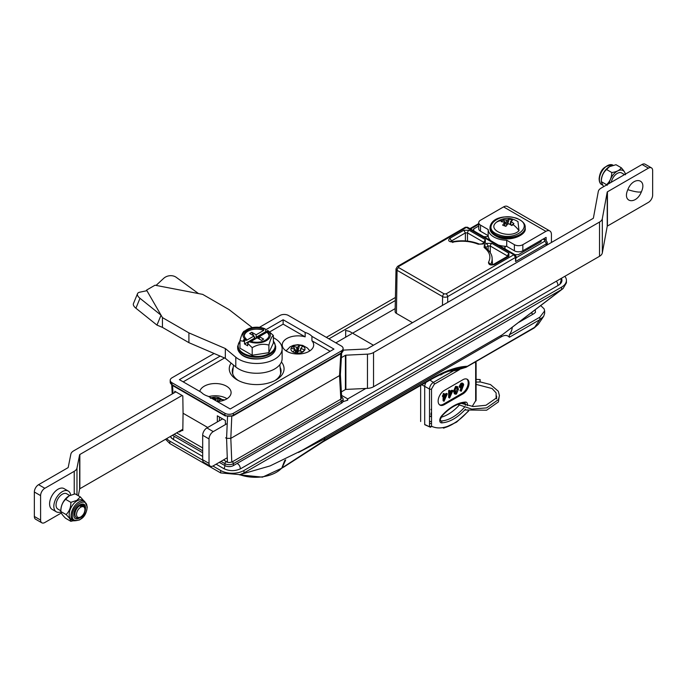 <?xml version="1.0" encoding="UTF-8"?>
<svg xmlns="http://www.w3.org/2000/svg" width="687" height="687" viewBox="0 0 687 687"><rect width="100%" height="100%" fill="white"/><g stroke="black" fill="none" stroke-linecap="round" stroke-linejoin="round"><path stroke-width="1.03" d="M347.742 400.178L347.742 398.915L347.742 400.178L342.925 401.697M373.445 345.235L349.417 331.366L345.673 330.464L345.673 336.578M479.998 379.808L480.05 382.015L480.161 379.567L476.1 379.361M496.701 396.098L496.607 396.674M480.05 382.015L476.1 382.058M243.962 472.931L243.962 470.483L561.597 287.106A16.471 9.506 0 0 0 566.423 280.382L566.423 282.821L563.091 288.549L561.597 289.545L243.962 472.931L239.926 474.64L220.673 472.931L169.852 443.587L165.55 439.251M270.068 465.915L302.83 449.951L502.3 334.784L563.091 288.549M202.682 460.101L169.852 441.148A16.471 9.506 180 0 1 166.692 438.589M243.962 470.483A16.471 9.506 180 0 1 220.673 470.483L212.927 466.018M395.411 297.471L326.334 337.351M566.423 280.382A16.471 9.506 0 0 0 564.834 276.311M561.373 278.304A11.98 6.913 180 0 1 561.932 280.382A11.98 6.913 180 0 1 558.419 285.268L240.785 468.654C235.143 471.299 229.492 471.299 223.85 468.654L216.122 464.189M202.674 456.426L173.03 439.311L170.136 436.606M395.171 308.609L352.586 333.195M351.495 333.83L335.866 342.856M347.21 399.877L347.742 399.568M412.518 322.684L396.425 313.392A4.491 2.593 180 0 1 395.111 311.52L396.021 268.832A3.581 2.07 180 0 0 397.069 270.317A2.25 1.297 -60 0 1 398.658 267.595L398.658 266.513L466.421 227.388L465.348 227.242L397.541 266.401A2.25 1.297 60 0 1 398.658 266.513M546.217 245.491L546.191 243.859L515.559 261.541L516.126 256.56L515.499 257.436L513.833 254.757L446.078 293.881L444.188 293.881A2.25 1.297 120 0 0 442.6 296.604L442.471 305.389M449.633 238.432L463.802 230.248L469.092 230.248L485.348 239.634L485.348 242.683L483.09 243.988A2.25 1.297 -120 0 0 481.965 243.876L478.272 244.22C470.604 241.206 462.317 240.467 453.437 242.004C448.929 241.961 447.658 240.768 449.633 238.432A2.25 1.297 60 0 1 451.213 241.085L450.724 241.395M486.07 247.99L484.421 244.632L486.576 243.387L491.858 243.387L508.887 253.22L508.887 256.268L494.709 264.452C490.655 265.594 488.586 264.864 488.509 262.262C491.265 256.912 489.797 251.983 484.103 247.475L485.572 247.904M516.126 256.56L515.01 254.679L513.833 254.757L466.421 227.388L467.495 227.242L465.348 227.242M473.231 230.557L473.712 228.934L478.736 226.032M488.199 236.045L487.109 236.672L483.622 236.672M541.45 240.046L540.961 241.644L518.341 254.705L514.855 254.705M504.464 248.591L504.945 246.968L506.036 246.341M481.965 243.876L484.232 242.571A2.25 1.297 -120 0 1 485.348 242.683M485.348 239.634L483.768 242.288L484.146 242.623M469.092 230.248A2.25 1.297 120 0 0 467.503 232.902L483.768 242.288L483.717 242.872M463.802 230.248L465.391 232.902L467.503 232.902L467.503 241.094M453.437 242.004L452.733 242.511M491.858 243.387A2.25 1.297 120 0 0 490.278 246.04L488.156 246.04L486.01 247.286L485.881 248.419M488.509 262.262L490.621 264.426M494.709 264.452A2.25 1.297 -120 0 0 493.584 264.349L507.762 256.157A2.25 1.297 -120 0 1 508.887 256.268M508.887 253.22L507.298 255.873L507.684 256.208M486.576 243.387L488.156 246.04L488.156 249.913M465.391 240.914L465.391 232.902L451.213 241.085L451.35 241.618M485.451 247.509C489.943 251.287 492.167 254.903 492.107 258.364A30.056 17.355 -0 0 1 490.647 264.401L490.647 264.443M280.408 374.492A23.959 13.834 0 0 0 280.579 371.77L279.824 364.668M233.477 365.055L232.756 371.77A23.959 13.834 0 0 0 232.936 374.492M245.431 339.867A18.42 10.631 0 0 0 243.645 340.769A18.42 10.631 0 0 0 243.198 341.035M267.801 330.499L266.899 331.014A12.426 7.179 180 0 1 269.098 335.084A12.426 7.179 180 0 1 262.451 341.439A12.426 7.179 180 0 1 249.613 340.992L247.672 343.311L252.198 347.682C257.711 344.359 263.284 343.5 268.892 345.097C270.377 339.447 271.863 336.226 273.374 335.454L267.801 330.499A13.68 7.9 180 0 1 266.341 340.675A13.68 7.9 180 0 1 248.72 341.516L244.495 343.955L244.495 341.482L245.542 339.679A13.68 7.9 180 0 1 247.002 329.502A13.68 7.9 180 0 1 264.624 328.661L265.671 329.253L265.671 331.727L256.139 337.231L256.672 338.141M273.374 335.454L273.374 343.011L268.892 352.654L252.198 355.239L239.969 348.18L239.969 340.623L244.495 341.482M246.092 330.078L244.443 331.546M244.443 330.979C242.966 331.701 241.472 334.913 239.969 340.623M266.728 332.336L265.671 331.727M243.164 341.027L244.28 338.846M245.542 339.679L246.435 339.163A12.426 7.179 180 0 1 244.246 335.084A12.426 7.179 180 0 1 250.892 328.738A12.426 7.179 180 0 1 263.722 329.185L264.624 328.661M268.892 352.654L268.892 345.097M244.495 343.955L247.672 345.784L247.672 343.311M252.198 347.682L252.198 355.239M246.435 339.163L246.435 340.383L254.027 336.003L249.682 333.496L251.803 332.276L256.139 334.784L263.722 330.404L263.722 329.185M263.722 330.404A12.426 7.179 0 0 0 244.289 335.703M269.055 335.703A12.426 7.179 0 0 0 266.899 332.233L259.317 336.613L263.653 339.12L261.541 340.348L257.196 337.841L250.935 341.456M266.899 331.014L266.899 332.233M243.438 355.686A18.42 10.631 0 0 0 269.69 355.806M256.139 334.784L256.139 337.231M255.401 338.88L254.027 336.347M253.743 335.849L251.803 332.276M254.551 339.369L254.027 336.003M254.027 338.451L249.613 340.992M252.163 340.752L251.631 340.443L254.551 338.76M256.672 337.532L259.592 335.849L260.124 336.149M259.317 338.451L258.784 338.76M259.317 339.06L259.317 336.613M259.592 335.849L258.192 338.408M274.929 380.564A24.406 14.092 0 0 0 281.077 371.212A24.406 14.092 0 0 0 280.098 367.27M281.421 361.989A27.403 15.818 180 0 1 276.045 379.954L276.045 379.954A27.403 15.818 180 0 1 237.29 379.954A27.403 15.818 180 0 1 231.098 363.088M286.848 338.511A15.724 9.077 180 0 1 305.157 336.862L305.157 332.456A15.724 9.077 180 0 1 311.941 336.372L311.941 340.778A15.724 9.077 180 0 1 313.684 344.926A15.724 9.077 180 0 1 309.081 351.349A15.724 9.077 180 0 1 291.949 353.316A15.724 9.077 180 0 1 282.237 344.926A15.724 9.077 180 0 1 286.848 338.511M310.129 350.679A15.724 9.077 0 0 0 309.339 350.164M199.788 391.435A15.724 9.077 180 0 1 204.262 386.188A15.724 9.077 180 0 1 221.394 384.222A15.724 9.077 180 0 1 231.098 392.612A15.724 9.077 180 0 1 226.495 399.027A15.724 9.077 180 0 1 217.418 401.612M227.002 398.726A15.724 9.077 0 0 0 208.745 396.605M330.146 351.289L311.941 340.778M305.157 336.862L283.138 324.144L269.802 331.847M224.537 357.979L183.189 381.852M220.166 356.098L179.376 379.653L201.403 392.363A15.724 9.077 180 0 0 208.178 396.279L230.197 408.988L333.959 349.09L311.941 336.372M283.138 324.144L283.138 319.747L265.671 329.829M305.157 332.456L283.138 319.747M286.582 350.164A15.724 9.077 0 0 0 285.792 350.679M233.237 367.27A24.406 14.092 0 0 0 232.266 371.212A24.406 14.092 0 0 0 238.415 380.564M214.104 353.496L171.965 377.816A5.985 3.461 0 0 0 170.213 380.263A5.985 3.461 0 0 0 171.965 382.711L224.907 413.273A5.985 3.461 0 0 0 233.374 413.273L341.37 350.92A5.985 3.461 0 0 0 343.122 348.472A5.985 3.461 0 0 0 341.37 346.033L288.437 315.47A5.985 3.461 0 0 0 279.961 315.47L259.385 327.347M212.343 398.589L213.331 398.46M340.4 374.424L339.524 375.609L230.815 438.366L226.581 438.366L225.628 437.817L226.581 438.366L230.815 438.366L339.524 375.609L340.4 374.441L341.645 353.17M174.764 392.483L174.764 391.238L182.21 395.54M182.811 395.884L183.068 413.248L207.714 427.477L183.068 413.248L182.811 430.603M217.332 421.921L217.332 415.815L225.37 420.461L225.43 424.583M213.726 398.683A12.881 7.437 0 0 0 212.558 398.803M210.402 398.297L211.905 397.636A7.033 4.062 180 0 1 218.852 397.636L221.506 399.156A7.033 4.062 180 0 1 222.373 400.736M221.497 399.164L218.449 400.925L218.595 401.491M217.075 401.414L218.861 397.636L215.795 399.396L215.795 400.676M212.403 398.718L211.897 397.636L215.795 399.396M498.221 244.993A19.468 11.241 0 0 0 506.714 246.367L514.374 250.789A5.985 3.461 0 0 0 522.841 250.789L522.841 244.675A5.985 3.461 180 0 1 514.374 244.675L506.714 240.252A19.468 11.241 180 0 1 488.156 229.535L480.496 225.113A5.985 3.461 180 0 1 478.736 222.665L478.736 228.78A5.985 3.461 0 0 0 480.496 231.227L488.156 235.65A19.468 11.241 0 0 0 490.535 240.553M522.841 250.789L546.028 237.401M506.714 240.252L506.714 246.367M488.156 229.535L488.156 235.65M478.736 222.665A5.985 3.461 180 0 1 480.496 220.226L503.571 206.899A7.789 4.491 -60 0 1 507.47 206.512L549.815 230.961A7.789 4.491 120 0 0 545.925 231.347L503.571 206.899M522.841 244.675L545.925 231.347M551.429 242.477L551.429 234.525A7.789 4.491 120 0 0 549.815 230.961M546.139 237.462L546.139 240.175M516.487 218.423C535.199 224.589 516.444 241.807 498.71 234.739C479.998 228.573 498.753 211.356 516.487 218.423M503.313 219.831L501.278 221.695L504.095 222.056L504.378 222.768L502.644 225.164L505.881 226.341L507.745 223.996L508.981 223.833L511.884 225.551L512.966 224.572L513.919 223.679L510.819 221.171L512.554 220.218L509.316 219.041L507.324 220.012L503.313 219.831L506.559 224.52L507.435 224.409M510.948 221.789L510.819 221.171M519.003 230.72L517.972 221.618C511.025 217.298 504.103 217.298 497.225 221.618L496.194 222.442C486.233 230.669 510.432 239.48 519.003 230.72A18.154 12.546 -132.5 0 0 512.966 224.572M504.095 222.056L504.859 225.954M506.705 225.25L506.559 224.52M509.316 219.041L507.461 224.366M513.919 223.679L511.403 225.233M38.584 484.678L44.835 488.285A5.985 3.461 120 0 0 40.593 495.619L40.593 520.076A5.985 3.461 120 0 0 41.838 522.816L35.587 519.209A5.985 3.461 -60 0 1 34.35 516.469L34.35 492.012A5.985 3.461 120 0 1 38.584 484.678L67.987 467.701A0.747 0.429 180 0 0 68.202 467.452L70.855 454.167A9.584 5.53 0 0 1 73.603 450.895L175.846 391.865M44.835 488.285L74.23 471.308A9.584 5.53 0 0 0 76.978 468.036L79.632 454.751A0.747 0.429 180 0 1 79.847 454.502L182.089 395.472M182.828 429.281L79.847 488.732A0.747 0.429 0 0 0 79.632 488.989L78.292 495.713M61.272 513.026L44.835 522.515A5.985 3.461 120 0 1 41.838 522.816M215.795 399.851L215.083 400.263M80.722 516.959C78.146 518.153 76.738 517.337 76.489 514.511C76.738 511.394 78.155 508.947 80.722 507.178C83.299 505.984 84.707 506.791 84.956 509.617C84.707 512.734 83.299 515.181 80.722 516.959L80.053 517.345C77.013 518.779 75.287 517.843 74.883 514.511C75.072 510.793 76.704 507.805 79.786 505.546C82.509 504.103 84.209 504.73 84.887 507.427A7.488 4.32 120 0 1 84.956 508.397C84.647 505.211 83.05 504.49 80.164 506.207L84.235 505.984M70.675 495.095A11.98 6.913 120 0 0 68.288 491.059A11.98 6.913 120 0 0 62.302 491.652A11.98 6.913 120 0 0 54.479 502.206A11.98 6.913 120 0 0 56.308 511.806A11.98 6.913 120 0 0 60.894 511.884M68.288 491.059L64.054 488.612A11.98 6.913 120 0 0 58.069 489.204A11.98 6.913 120 0 0 50.237 499.758A11.98 6.913 120 0 0 52.075 509.359L56.308 511.806M69.731 495.516L66.716 493.781A8.837 5.101 120 0 0 62.302 494.219A8.837 5.101 120 0 0 56.532 501.999A8.837 5.101 120 0 0 57.888 509.084L60.877 510.81M85.489 508.097C85.815 516.572 73.518 523.683 73.844 514.821C73.518 506.336 85.815 499.226 85.489 508.097C85.815 499.226 73.518 506.336 73.844 514.821C73.518 523.683 85.815 516.572 85.489 508.097M73.415 520.815L71.508 519.716A11.232 6.484 -60 0 1 69.791 510.716A11.232 6.484 -60 0 1 77.124 500.814A11.232 6.484 -60 0 1 82.741 500.265L84.647 501.364A11.232 6.484 -60 0 0 79.031 501.922A11.232 6.484 -60 0 0 71.087 515.671A11.232 6.484 -60 0 0 73.415 520.815C81.659 520.849 86.27 516.203 87.232 506.869L84.647 501.364M83.934 500.952L80.327 496.89L76.858 500.359L70.855 502.36C70.941 507.349 69.361 511.42 66.115 514.572C69.335 517.758 70.916 519.999 70.855 521.313L73.294 520.746M70.855 521.313L65.609 518.281C62.388 515.104 60.808 512.854 60.877 511.549L60.877 510.08A11.602 6.698 -60 0 1 69.078 495.868L75.089 493.867L80.327 496.89M66.115 514.572L60.877 511.549C60.782 506.559 62.362 502.489 65.609 499.337L69.078 495.868M70.855 502.36L65.609 499.337M252.275 327.613L229.14 309.657L202.682 294.38L198.5 293.572L176.276 277.35A8.983 7.334 -11.3 0 0 176.104 277.23A8.983 7.334 -11.3 0 0 163.652 278.381L156.069 285.406L155.022 285.208L146.563 290.094L162.45 317.609L188.908 332.886L225.327 348.532L235.796 357.197A25.453 14.693 0 0 0 274.671 359.172A25.453 14.693 0 0 0 282.125 348.781A25.453 14.693 0 0 0 273.374 337.686M235.796 357.197L235.796 366.97A25.453 14.693 0 0 0 274.671 368.953A25.453 14.693 0 0 0 282.125 358.562L282.125 348.781M198.5 293.572L156.069 285.406M235.796 366.97L225.327 358.313L225.327 348.532M225.327 358.313L188.908 342.667L188.908 332.886M188.908 342.667L162.45 327.39L162.45 317.609M146.906 290.695L139.736 292.198A8.983 4.01 22.3 0 0 137.52 293.675A8.983 4.01 22.3 0 0 139.985 298.304L161.041 315.196L156.971 325.106L135.914 308.223L139.985 298.304M146.563 290.094L146.563 290.773M162.45 327.39L156.971 325.106M137.52 293.675L133.45 303.585A8.983 4.01 22.3 0 0 135.914 308.223M176.611 432.862L202.674 447.915M223.49 459.929L227.552 462.274M340.4 374.389L341.714 397.876L340.846 399.156L231.785 462.111L228.926 462.566L225.971 461.801M341.37 403.243L341.37 401.294A5.985 3.461 180 0 0 343.122 398.846L343.122 400.804A5.985 3.461 180 0 1 341.37 403.243L233.374 465.597A5.985 3.461 180 0 1 224.907 465.597L219.299 462.36M202.674 452.759L172.411 435.292M182.819 429.993L179.376 431.977M294.577 352.646L293.048 352.01A7.033 4.062 180 0 1 291.116 348.154L292.902 346.257A7.033 4.062 180 0 1 299.584 345.132L302.873 346.171A7.033 4.062 180 0 1 304.813 350.018L303.027 351.924A7.033 4.062 180 0 1 296.346 353.041L294.577 352.646M291.116 348.154L295.032 349.408L293.057 352.002M297.686 351.993L299.592 345.132L297.402 347.399L292.911 346.257L295.015 349.4M302.847 352.053L299.223 350.722L296.346 353.041M295.032 349.408L295.599 352.912M302.478 351.753L304.822 350.035L300.786 348.361L302.864 346.171M300.691 351.186L300.786 348.361M295.212 349.692L297.024 352.311L297.591 352.242M297.024 352.311L297.222 353.144M343.122 350.241A9.73 5.616 -0 0 1 345.132 350.018L366.721 348.979A0.747 0.429 180 0 0 367.184 348.85L593.173 218.38A0.747 0.429 180 0 0 593.388 218.123L598.291 191.518A9.73 5.616 -0 0 1 601.082 188.144L642.062 164.485A5.985 3.461 -60 0 1 645.059 164.184L651.413 167.851A5.985 3.461 120 0 0 648.416 168.152L642.062 164.485M651.413 167.851A5.985 3.461 120 0 1 652.65 170.591L652.65 195.048A5.985 3.461 120 0 1 648.416 202.382L607.437 226.04A0.747 0.429 -0 0 0 607.222 226.298L602.319 252.902A9.73 5.616 180 0 1 599.528 256.285L373.539 386.755A9.73 5.616 180 0 1 367.468 388.378L345.879 389.417A0.747 0.429 0 0 0 345.415 389.546L341.379 391.873M227.303 457.731L213.262 465.838A5.985 3.461 -60 0 1 210.265 466.138A5.985 3.461 -60 0 1 209.028 463.399L202.674 459.732L202.674 435.275A5.985 3.461 -60 0 1 206.907 427.941L213.262 431.608L227.225 423.544M222.622 418.872L206.907 427.941M341.387 357.635L345.415 355.308A0.747 0.429 180 0 1 345.879 355.188L367.468 354.149A9.73 5.616 0 0 0 373.539 352.525L599.528 222.047A9.73 5.616 0 0 0 602.319 218.672L607.222 192.068A0.747 0.429 180 0 1 607.437 191.81L648.416 168.152M210.265 466.138L203.91 462.471A5.985 3.461 -60 0 1 202.674 459.732M213.262 431.608A5.985 3.461 120 0 0 209.028 438.941L209.028 463.399M622.731 175.64A11.98 6.913 -60 0 1 624.062 174.747A11.98 6.913 -60 0 1 625.402 174.103M624.431 174.55L621.701 172.969A8.837 5.101 120 0 0 617.287 173.407A8.837 5.101 120 0 0 611.25 182.27M641.469 191.63C647.386 178.371 632.907 176.267 627.832 189.655C621.915 202.914 636.394 205.018 641.469 191.63A23.118 4.234 22.4 0 1 627.832 189.655M609.386 166.718A11.232 6.484 120 0 0 609.24 166.804A11.232 6.484 120 0 0 601.297 180.561L601.314 181.643C601.391 176.679 603.134 172.635 606.552 169.5L609.524 166.64L616.007 164.717L621.254 167.74C619.777 170.282 616.625 171.879 611.791 172.531C611.722 177.495 609.97 181.548 606.561 184.674L607.162 185.353M625.333 174.129A11.602 6.698 120 0 0 617.278 171.149A11.602 6.698 120 0 0 609.24 183.429M625.488 174.773C625.522 173.253 624.105 170.908 621.254 167.74M606.552 169.5L611.791 172.531M606.561 184.674L601.314 181.643M603.598 186.684L601.297 181.969M509.35 337.257L509.35 334.792L539.845 317.188L544.645 310.936L544.645 313.392L543.666 316.329L539.845 319.644L509.35 337.257C507.435 334.99 504.73 334.852 501.252 336.836L324.625 438.821L324.049 440.616A4.517 2.611 60 0 1 323.259 441.672L429.667 380.246L430.457 379.181L324.049 440.616L281.799 468.07A4.517 2.885 53.9 0 1 281.481 468.371L281.49 468.354A4.517 3.255 -137.2 0 0 281.584 468.242A29.627 17.106 180 0 1 239.763 474.691M281.799 468.07L284.787 460.367M448.989 371.117L466.464 366.832L455.996 369.108C448.104 370.911 439.328 374.63 429.667 380.246M284.676 466.413A4.517 0.781 57.1 0 1 284.607 466.542L281.687 468.251A4.517 2.293 61.9 0 1 281.567 468.302M430.457 379.181C444.704 370.971 456.924 366.678 467.108 366.291A3.006 1.735 60 0 1 466.585 367.004L466.585 367.004A3.006 1.735 60 0 1 466.275 367.116M448.654 371.238L455.369 370.559L466.026 367.296A3.006 1.58 -115.8 0 0 466.464 366.832L534.658 327.295L538.17 324.427L543.666 316.329M509.35 334.792A37.622 21.718 0 0 0 512.227 327.493M239.377 474.803L262.486 477.156L281.687 468.251A4.517 2.293 61.9 0 0 282.091 467.899L285.663 459.861M298.467 452.467L324.625 438.821L324.625 437.37M466.026 367.296L534.125 328A3.006 1.735 -120 0 0 534.658 327.295L539.845 319.644L539.845 317.188M535.216 309.674L535.482 312.302L533.954 313.633L519.063 322.229M544.645 310.936L544.113 308.815L540.746 305.629M531.274 312.868L532.88 314.251M531.609 313.066L532.236 312.138M440.685 374.175L440.573 375.016L444.051 373.007M439.534 404.798A8.682 5.015 120 0 0 443.433 404.162L462.068 393.402A8.682 5.015 120 0 0 468.208 382.771A8.682 5.015 120 0 0 466.808 379.069M462.909 393.891A8.682 5.015 120 0 0 469.058 383.26A8.682 5.015 120 0 0 467.254 379.284A8.682 5.015 120 0 0 462.909 379.713L444.274 390.474A8.682 5.015 120 0 0 438.607 398.125A8.682 5.015 120 0 0 439.938 405.081A8.682 5.015 120 0 0 444.274 404.652L462.909 393.891L462.068 393.402M464.034 402.874A1.494 1.142 -92.7 0 0 464.455 402.951C457.087 403.458 449.53 407.855 441.801 416.142L441.75 415.747A4.809 2.774 120 0 0 439.766 420.461A4.809 2.774 120 0 0 441.75 422.883C449.65 422.29 457.542 417.73 465.442 409.203M468.543 410.663A45.694 26.381 -60 0 1 431.427 426.155M472.209 406.446L475.662 400.736A1.494 0.867 0 0 0 476.1 400.126L476.1 362.942A1.494 0.867 180 0 1 475.662 363.552L475.662 400.736M443.278 428.044A47.188 27.24 120 0 0 456.262 421.852M440.977 417.284A38.154 22.027 120 0 0 459.148 405.244M430.053 427.031L424.832 424.566M424.764 424.678A47.738 27.557 120 0 0 425.854 425.21L430.543 427.288M429.512 426.344A47.738 27.557 120 0 0 432.527 426.67M426.086 382.307A5.985 3.461 120 0 0 424.695 386.738L424.695 424.652M443.106 396.03L443.106 400.77M443.957 395.205L443.639 393.436L444.489 393.926L444.489 395.506L447.306 393.883L446.456 393.393L444.489 394.527M443.639 393.436L442.428 396.425M455.601 393.557L457.516 387.648M455.601 386.36L457.679 386.721L455.601 386.36L453.557 391.135L454.339 393.685L455.189 394.175L454.399 391.624L453.557 391.135M461.071 388.129L459.989 390.663M460.427 390.74L461.604 387.983M461.801 387.88L460.548 388.018L460.041 386.867L461.896 383.707L463.167 383.561L462.317 383.071L461.046 383.217L459.191 386.386L459.74 387.545M449.204 390.843L449.204 390.225L448.671 390.534L448.671 397.558M449.521 398.048L449.521 391.023L450.054 390.714L450.054 392.294L452.862 390.671L452.02 390.182L450.054 391.315M444.008 401.225L443.167 400.736M447.306 393.883L444.051 401.234M443.957 401.26L443.957 396.519M443.27 396.914L442.428 395.721M457.679 386.721L458.427 389.297L456.451 394.046L455.189 394.175M454.399 391.624L456.451 386.85M463.167 383.561L463.691 384.754L461.278 391.229M460.84 391.152L462.282 387.769M460.041 386.867L459.191 386.386M461.896 383.707L461.046 383.217M449.573 398.013L448.731 397.524M452.862 390.671L449.616 398.022M449.521 391.023L448.671 390.534M431.53 410.259L430.947 409.512L431.53 408.877M431.53 416.614L430.947 416.648A1.494 1.142 87.3 0 1 431.53 415.884M429.512 421.663L431.53 421.449M443.27 396.21L444.489 393.926M444.489 396.21L444.489 399.181L446.258 395.188L444.489 396.21M456.434 393.35L455.55 393.428L455.155 389.469L456.434 387.562L457.336 387.494L457.894 389.606M462.832 384.316L463.158 385.038L461.913 387.116L460.573 386.523L461.87 384.419L463.158 385.038L462.308 384.548L461.063 386.626L461.913 387.116M450.054 392.998L450.054 395.97L451.823 391.976L450.054 392.998M444.824 396.013L444.489 396.777M443.639 398.692L443.879 395.858M456.829 387.416L457.053 389.125M450.389 392.801L450.054 393.565M449.204 395.48L449.521 392.689M443.106 393.831L443.639 393.531M448.748 390.577L449.204 390.319M461.063 386.626L460.608 386.815M557.818 285.612A3.744 2.164 -120 0 0 557.887 284.968A3.744 2.164 -120 0 0 556.298 281.241M237.015 463.493A3.744 2.164 60 0 1 237.608 463.759A3.744 2.164 60 0 1 240.261 468.345A3.744 2.164 60 0 1 240.192 468.972M225.156 465.734A3.744 2.164 120 0 0 224.374 468.345A3.744 2.164 120 0 0 224.443 468.972M174.335 436.4A3.744 2.164 120 0 0 173.553 439.002A3.744 2.164 120 0 0 173.622 439.654M502.3 334.784L561.597 289.545L561.597 287.106M169.852 443.587L169.852 441.148M220.673 472.931L220.673 470.483M447.744 302.34L447.658 296.604A3.581 2.07 180 0 1 442.6 296.604L397.069 270.317L396.425 313.392M515.559 261.541L515.499 257.436L447.658 296.604A2.25 1.297 -120 0 0 446.078 293.881M547.316 244.855L547.264 242.331A3.667 2.113 180 0 1 546.191 243.859A2.138 1.237 60 0 0 544.679 241.266L516.143 257.737M543.091 239.102L544.679 240.021A2.138 1.237 -60 0 1 545.744 239.909L543.718 238.741M470.543 229.003L478.736 224.271M444.188 293.881L398.658 267.595M483.09 243.988L478.272 244.22M484.103 247.475L484.421 244.632M544.679 241.266L544.679 240.021M490.278 252.687L490.278 246.04L507.298 255.873L507.246 256.457M473.712 228.934L473.798 230.884M540.867 241.695L540.927 240.347M530.493 246.367L530.433 247.724M528.226 248.995L528.166 247.715M504.945 246.968L505.031 248.917M270.12 355.565A19.013 10.975 0 0 0 275.685 347.802C275.581 350.98 273.684 353.659 269.991 355.84C259.875 361.388 239.488 360.203 237.65 347.802A19.013 10.975 0 0 0 243.224 355.565A19.013 10.975 0 0 0 270.12 355.565M244.95 339.155A19.013 10.975 0 0 0 243.833 339.704M237.65 347.802L237.65 346.257A19.013 10.975 0 0 0 243.224 354.02A19.013 10.975 0 0 0 270.12 354.02A19.013 10.975 0 0 0 275.685 346.257L273.374 340.855M239.969 341.156A18.523 10.691 0 0 0 245.963 354.501A18.523 10.691 0 0 0 269.768 353.333A18.523 10.691 0 0 0 273.374 341.156M341.37 350.92L341.37 352.878A5.985 3.461 0 0 0 343.122 350.43L343.122 348.472M233.374 413.273L233.374 415.223L341.37 352.878A1.494 0.867 60 0 1 341.061 353.565L343.122 350.43M224.907 413.273L224.907 415.223A5.985 3.461 0 0 0 233.374 415.223A1.494 0.867 60 0 1 233.065 415.91L341.061 353.565M171.965 382.711L171.965 384.66L224.907 415.223A1.494 0.867 120 0 0 225.216 415.91L233.065 415.91M172.282 385.347L170.213 382.221A5.985 3.461 0 0 0 171.965 384.66A1.494 0.867 120 0 0 172.282 385.347L225.216 415.91M231.777 416.477L230.815 438.366L231.785 462.111M340.846 399.156L339.524 375.609L340.812 353.702M227.552 416.142L226.581 438.366L227.431 462.179M172.566 385.51L173.012 393.496M219.445 420.702L219.445 417.035M514.374 250.789L514.374 244.675M480.496 225.113L480.496 231.227M520.042 235.478A17.596 10.159 0 0 0 525.194 228.29C526.826 234.902 509.883 242.279 498.401 237.298C492.596 234.714 489.797 231.708 490.003 228.29A17.596 10.159 0 0 0 498.23 236.895A17.596 10.159 0 0 0 520.042 235.478M520.042 234.499A17.596 10.159 0 0 0 525.194 227.311C525.4 223.893 522.601 220.896 516.796 218.311C506.748 215.074 491.531 216.791 490.003 227.311A17.596 10.159 0 0 0 498.23 235.916A17.596 10.159 0 0 0 520.042 234.499M502.231 220.673A18.154 12.546 -132.5 0 0 496.194 222.442M511.102 221.884L510.681 224.778M506.345 224.245L506.216 220.106M507.453 219.952L507.581 224.082M79.847 454.502L79.847 488.732M76.978 468.036L76.978 494.958M79.632 488.989L79.632 454.751M74.23 471.308L74.23 494.039M34.35 492.012L40.593 495.619M40.593 520.076L34.35 516.469M86.974 507.238C87.386 510.982 84.948 515.207 79.666 519.887C74.376 521.304 71.946 519.896 72.358 515.671C71.955 505.022 87.369 496.126 86.974 507.238M233.374 465.597L233.374 463.639A5.985 3.461 180 0 1 224.907 463.639L224.907 465.597M340.314 399.456A1.494 0.867 -120 0 1 341.37 401.294L233.374 463.639A1.494 0.867 60 0 0 232.318 461.81M226.349 461.664A1.494 0.867 120 0 0 224.907 463.639L220.991 461.381M202.674 450.801L174.112 434.313M297.505 347.321L297.677 351.632M296.698 347.45L296.878 352.122M300.399 351.091L300.751 348.635M367.468 388.378L367.468 354.149M345.879 355.188L345.879 389.417M373.539 386.755L373.539 352.525M599.528 256.285L599.528 222.047M602.319 252.902L602.319 218.672M607.222 226.298L607.222 192.068M607.437 191.81L607.437 226.04M345.415 389.546L345.415 355.308M202.674 435.275L209.028 438.941M599.408 178.886A11.232 6.484 120 0 0 599.39 179.462A11.232 6.484 120 0 0 601.718 184.597C600.009 183.73 599.15 181.703 599.15 178.517C600.146 169.629 604.749 165.172 612.95 165.146A11.232 6.484 120 0 0 604.526 167.92A11.232 6.484 120 0 0 599.408 178.886M284.607 466.542L323.259 441.672A4.517 2.611 60 0 1 323.259 441.681M501.252 335.385L501.252 336.836M285.474 460.797A3.006 2.095 11.5 0 0 284.607 461.346M431.53 412.123A3.315 1.915 120 0 0 430.989 414.175A3.315 1.915 120 0 0 431.53 415.601M467.306 405.579A4.809 2.774 120 0 0 465.442 402.067A1.494 1.142 -92.7 0 1 464.455 402.951L464.61 402.968A3.315 1.915 -60 0 1 465.408 404.54A3.315 1.915 -60 0 1 465.314 405.321M464.275 407.503A3.315 1.915 -60 0 1 464.034 407.795A38.704 22.345 -60 0 1 441.217 420.968A1.494 1.142 87.3 0 1 441.75 422.883M465.442 402.067A40.189 23.203 120 0 0 441.75 415.747M431.53 426.567L431.53 389.022L434.33 384.188L459.448 369.683M475.189 362.032L475.662 363.552M440.238 420.264L441.217 420.968A3.315 1.915 -60 0 1 440.444 420.745L440.204 419.851L441.801 416.142M453.386 370.851L433.36 382.41A1.494 0.867 60 0 1 434.33 384.188M429.933 380.091L433.36 382.41A5.444 3.143 120 0 0 429.512 389.074A1.494 0.867 0 0 0 431.53 389.022M421.827 384.772L429.512 389.074L429.512 426.618M444.274 404.652L443.433 404.162M429.512 423.604A47.188 27.24 120 0 0 431.53 423.45M420.642 385.45L420.642 421.509M430.947 416.648L429.512 416.047M365.853 388.456L347.742 398.915L341.576 395.36M560.91 278.57L561.176 280.382L559.896 284.238M171.552 438.28L170.574 436.357M328.944 338.854L395.351 300.52M499.26 396.184L498.418 401.904L486.628 410.208L464.738 409.976M480.093 381.886L490.484 384.574L498.324 391.264L499.423 395.695L498.418 399.585L486.619 407.88L471.737 409.1L457.834 404.42M496.615 396.7L496.632 398.864M476.1 384.385L492.107 388.55L496.126 392.895L496.117 398.159L485.967 405.27L473.231 406.532L461.338 403.372M270 465.932L239.926 474.64M469.917 228.642L478.736 223.55M397.541 266.401L396.021 268.832M547.264 242.331L545.744 239.909M515.01 254.679L467.495 227.242M450.715 241.584L453.016 241.635C462.325 240.012 471.024 240.793 479.131 243.979M490.552 264.632L493.584 264.349M492.107 258.364L492.51 264.667M237.65 346.257L239.969 340.855M275.685 346.257L275.685 347.802M170.213 382.221L170.213 380.263M171.724 384.978L172.222 393.952M224.649 399.937L210.402 397.558M525.194 228.29L525.194 227.311M490.003 228.29L490.003 227.311M505.048 226.032L504.507 222.399M510.235 224.512L510.69 221.36M343.122 398.846L341.061 395.712M286.11 350.894L290.069 346.849L293.229 345.398L297.9 344.676L302.675 345.389L307.433 348.026L309.811 350.894M300.717 348.498L300.348 351.074M295.204 349.623L295.702 352.938M602.405 184.992L601.718 184.597M534.125 328L538.17 324.427M468.671 410.963L456.563 422.136L443.828 428.104M476.1 362.942L475.902 361.62M475.885 400.899A1.494 1.494 0 0 0 476.1 400.126M460.548 388.018L459.904 387.64"/></g></svg>
